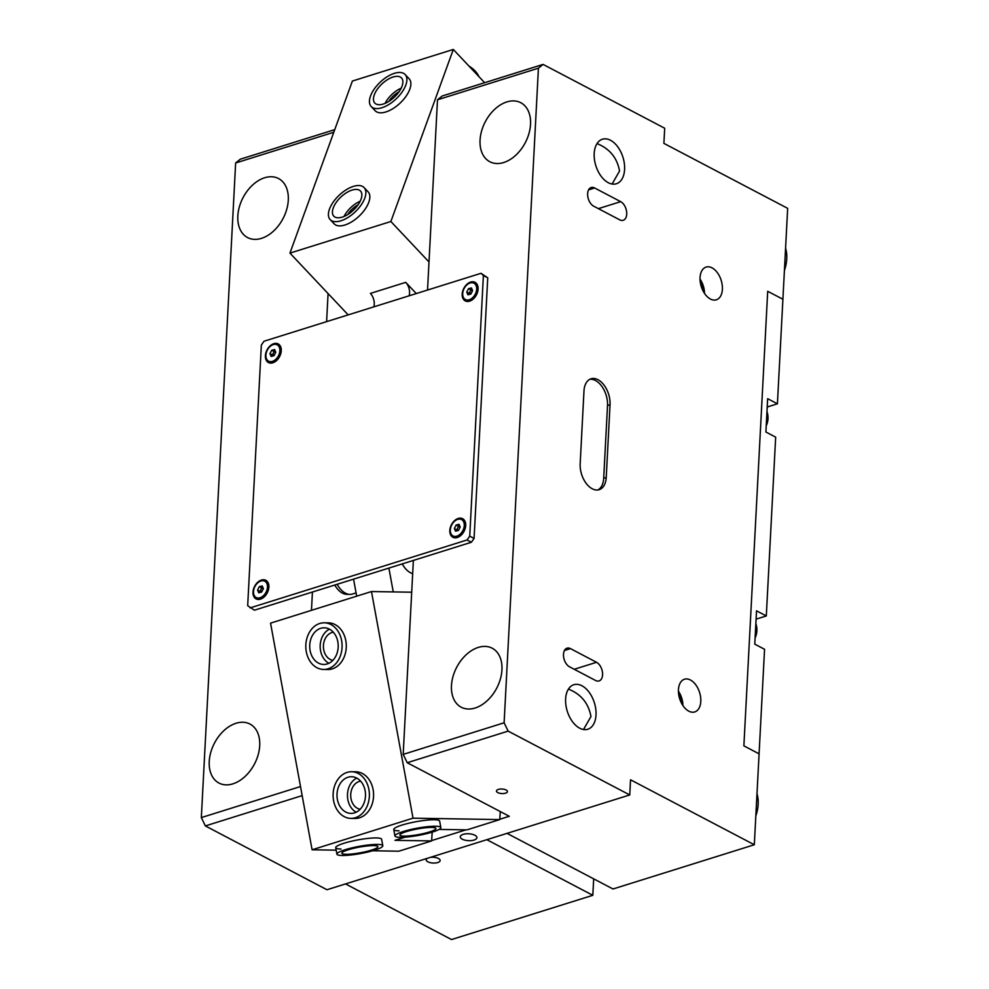 <?xml version="1.0" encoding="UTF-8"?>
<svg xmlns="http://www.w3.org/2000/svg" width="989" height="989" viewBox="0 0 989 989"><rect width="100%" height="100%" fill="white"/><g stroke="black" fill="none" stroke-linecap="round" stroke-linejoin="round"><path stroke-width="1.48" d="M478.948 76.66A23.328 14.464 -160.1 0 0 475.14 71.01A23.328 14.464 -160.1 0 0 468.996 66.09M456.782 529.721L457.66 528.002A3.338 2.262 -62.3 0 0 457.252 530.759L454.396 528.472L456.139 525.035L459.044 524.318L460.194 527.026L458.451 530.463L455.546 531.18L454.396 528.472M465.399 527.656A9.235 6.255 -62.3 0 0 462.864 520.251L461.591 519.571A9.235 6.255 -62.3 0 0 451.689 524.986A9.235 6.255 -62.3 0 0 453.011 535.927A9.235 6.255 -62.3 0 0 462.901 530.512A9.235 6.255 -62.3 0 0 461.591 519.571M453.011 535.927L454.285 536.594A9.235 6.255 -62.3 0 0 461.814 534.468M459.761 526A3.338 2.262 -62.3 0 0 457.66 528.002L458.537 526.296L456.139 525.035M458.537 526.296L459.749 525.987M469.614 294.376L470.047 291.631A3.338 2.262 -62.3 0 0 469.639 294.376M477.786 291.273A9.235 6.255 -62.3 0 0 475.252 283.868L473.978 283.2A9.235 6.255 -62.3 0 0 464.076 288.615A9.235 6.255 -62.3 0 0 465.399 299.543A9.235 6.255 -62.3 0 0 475.301 294.129A9.235 6.255 -62.3 0 0 473.978 283.2M470.838 294.079L467.933 294.796L466.783 292.089L468.526 288.652L471.432 287.935L472.581 290.655L470.838 294.079M465.399 299.543L466.672 300.211A9.235 6.255 -62.3 0 0 474.201 298.085M469.169 293.337L466.783 292.089M470.925 289.913L472.136 289.604A3.338 2.262 -62.3 0 0 470.047 291.631L470.925 289.913L468.526 288.652M409.842 829.734A23.328 3.659 169.6 0 0 394.945 835.989A23.328 3.659 169.6 0 0 425.95 833.826A23.328 3.659 169.6 0 0 440.847 827.57A23.328 3.659 169.6 0 0 409.842 829.734M424.219 833.381A18.334 2.88 169.6 0 0 435.926 828.473A18.334 2.88 169.6 0 0 411.572 830.179A18.334 2.88 169.6 0 0 399.865 835.087A18.334 2.88 169.6 0 0 424.219 833.381M766.895 413.093A17.493 11.843 117.7 0 1 766.97 415.986A17.493 11.843 117.7 0 1 766.586 419.015M356.077 592.893L352.344 594.068A19.99 12.177 -107.4 0 1 349.834 594.401A19.99 12.177 -107.4 0 1 345.421 593.165A19.99 12.177 -107.4 0 1 337.15 584.289M349.834 594.401L346.62 594.315A18.927 11.522 -107.4 0 1 342.441 593.14A18.927 11.522 -107.4 0 1 334.777 585.031M351.812 847.907A23.328 3.659 169.6 0 0 336.915 854.162A23.328 3.659 169.6 0 0 367.92 851.999A23.328 3.659 169.6 0 0 382.805 845.743A23.328 3.659 169.6 0 0 351.812 847.907M366.19 851.554A18.334 2.88 169.6 0 0 377.897 846.646A18.334 2.88 169.6 0 0 353.53 848.339A18.334 2.88 169.6 0 0 341.835 853.26A18.334 2.88 169.6 0 0 366.19 851.554M597.962 379.689A19.99 12.177 72.6 0 0 591.039 378.787A19.99 12.177 72.6 0 0 583.98 391.026L580.172 463.767A19.99 12.177 72.6 0 0 585.995 483.114A19.99 12.177 72.6 0 0 599.173 489.679A19.99 12.177 72.6 0 0 606.232 477.44L610.04 404.711A19.99 12.177 72.6 0 0 597.962 379.689M597.875 489.963A19.99 12.177 72.6 0 0 603.698 478.231L607.518 405.502A19.99 12.177 72.6 0 0 595.44 380.481A19.99 12.177 72.6 0 0 589.815 379.294M427.26 858.341A6.997 2.893 -177 0 0 426.185 859.775A6.997 2.893 -177 0 0 427.866 861.802A6.997 2.893 -177 0 0 435.531 862.977A6.997 2.893 -177 0 0 440.154 860.517A6.997 2.893 -177 0 0 438.473 858.489A6.997 2.893 -177 0 0 430.351 857.376M688.801 711.165A17.147 10.434 72.6 0 0 694.513 712.006A17.147 10.434 72.6 0 0 700.62 697.196A17.147 10.434 72.6 0 0 690.433 679.999A17.147 10.434 72.6 0 0 684.264 679.307A17.147 10.434 72.6 0 0 678.677 694.352A17.147 10.434 72.6 0 0 688.801 711.165M682.904 705.54A16.454 10.014 72.6 0 0 678.417 691.224M681.198 702.573A14.056 8.555 72.6 0 0 678.714 694.649M680.902 701.955A14.056 8.555 72.6 0 0 678.825 695.329M710.399 299.024A17.147 10.434 72.6 0 0 716.11 299.865A17.147 10.434 72.6 0 0 722.217 285.055A17.147 10.434 72.6 0 0 712.031 267.846A17.147 10.434 72.6 0 0 705.874 267.154A17.147 10.434 72.6 0 0 700.274 282.199A17.147 10.434 72.6 0 0 710.399 299.024M704.502 293.399A16.454 10.014 72.6 0 0 700.027 279.083M702.796 290.42A14.056 8.555 72.6 0 0 700.311 282.495M702.499 289.802A14.056 8.555 72.6 0 0 700.422 283.175M612.092 184.016L619.547 171.048C617.235 158.24 610.139 149.265 598.246 144.11L597.072 143.516M608.284 182.705A23.328 14.205 72.6 0 0 616.37 183.756A23.328 14.205 72.6 0 0 624.331 163.432A23.328 14.205 72.6 0 0 610.51 140.277A23.328 14.205 72.6 0 0 602.425 139.226A23.328 14.205 72.6 0 0 594.463 159.55A23.328 14.205 72.6 0 0 608.284 182.705M583.51 729.511L590.965 716.543C588.64 703.735 581.544 694.748 569.664 689.605L568.49 689.012M579.702 728.201A23.328 14.205 72.6 0 0 587.775 729.252A23.328 14.205 72.6 0 0 595.749 708.928A23.328 14.205 72.6 0 0 581.928 685.773A23.328 14.205 72.6 0 0 573.843 684.722A23.328 14.205 72.6 0 0 565.881 705.046A23.328 14.205 72.6 0 0 579.702 728.201M462.271 839.191A8.332 3.449 -177 0 0 471.394 840.588A8.332 3.449 -177 0 0 476.908 837.646A8.332 3.449 -177 0 0 474.893 835.235A8.332 3.449 -177 0 0 465.77 833.851A8.332 3.449 -177 0 0 460.256 836.781A8.332 3.449 -177 0 0 462.271 839.191M497.776 792.597A5.501 2.275 -177 0 0 503.797 793.512A5.501 2.275 -177 0 0 507.431 791.583A5.501 2.275 -177 0 0 506.096 789.988A5.501 2.275 -177 0 0 500.088 789.074A5.501 2.275 -177 0 0 496.441 791.002A5.501 2.275 -177 0 0 497.776 792.597M209.235 761.456A33.329 22.574 -62.3 0 0 218.989 783.065A33.329 22.574 -62.3 0 0 244.876 776.637A33.329 22.574 -62.3 0 0 259.711 745.657A33.329 22.574 -62.3 0 0 249.957 724.047A33.329 22.574 -62.3 0 0 224.07 730.475A33.329 22.574 -62.3 0 0 209.235 761.456M237.83 215.961A33.329 22.574 -62.3 0 0 247.571 237.57A33.329 22.574 -62.3 0 0 273.471 231.142A33.329 22.574 -62.3 0 0 288.293 200.161A33.329 22.574 -62.3 0 0 278.552 178.552A33.329 22.574 -62.3 0 0 252.652 184.98A33.329 22.574 -62.3 0 0 237.83 215.961M451.466 685.612A33.329 22.574 -62.3 0 0 461.22 707.222A33.329 22.574 -62.3 0 0 487.107 700.793A33.329 22.574 -62.3 0 0 501.942 669.813A33.329 22.574 -62.3 0 0 492.188 648.203A33.329 22.574 -62.3 0 0 466.301 654.631A33.329 22.574 -62.3 0 0 451.466 685.612M480.061 140.117A33.329 22.574 -62.3 0 0 489.802 161.726A33.329 22.574 -62.3 0 0 515.702 155.298A33.329 22.574 -62.3 0 0 530.524 124.317A33.329 22.574 -62.3 0 0 520.783 102.708A33.329 22.574 -62.3 0 0 494.883 109.136A33.329 22.574 -62.3 0 0 480.061 140.117M345.544 883.931L451.528 939.55L592.819 895.305L593.684 878.85M334.752 129.633L240.302 159.204L235.642 162.987L201.336 817.582L205.366 825.926L326.963 889.741L629.746 794.946L630.537 779.789L754.31 844.754L759.082 753.841L743.876 745.854L767.699 291.285L782.905 299.259L787.664 208.345L663.891 143.38L664.695 128.236L543.085 64.409L538.424 68.192L504.118 722.786L508.148 731.118L629.746 794.946M486.835 839.686L592.819 895.305M205.366 825.926L302.164 795.613M201.336 817.582L300.495 786.539M328.076 293.56L326.605 321.648M312.425 592.028L311.473 610.337M235.642 162.987L333.8 132.254M507.023 833.368L613.007 888.987L754.31 844.754M413.365 560.429L403.191 754.384L407.221 762.729L509.273 816.284L499.779 819.263M431.649 840.588L465.93 829.858M407.221 762.729L508.148 731.118M403.191 754.384L504.118 722.786M543.085 64.409L442.157 96.007L437.497 99.79L427.532 290.049M437.497 99.79L538.424 68.192M570.48 648.623A10.001 6.082 72.6 0 0 567.018 648.178A10.001 6.082 72.6 0 0 563.606 656.881A10.001 6.082 72.6 0 0 569.528 666.809L595.588 680.481A10.001 6.082 72.6 0 0 599.05 680.939A10.001 6.082 72.6 0 0 602.462 672.223A10.001 6.082 72.6 0 0 596.54 662.296L570.48 648.623L564.435 650.515M594.624 187.984A10.001 6.082 72.6 0 0 591.162 187.539A10.001 6.082 72.6 0 0 587.75 196.242A10.001 6.082 72.6 0 0 593.672 206.169L619.732 219.842A10.001 6.082 72.6 0 0 623.194 220.3A10.001 6.082 72.6 0 0 626.606 211.584A10.001 6.082 72.6 0 0 620.684 201.657L594.624 187.984L588.566 189.888M755.819 815.962A33.329 22.574 -62.3 0 0 758.167 804.292A33.329 22.574 -62.3 0 0 756.981 793.722M341.613 640.6A23.328 18.148 -89.1 0 0 324.33 622.81A23.328 18.148 -89.1 0 0 306.281 651.664A23.328 18.148 -89.1 0 0 323.564 669.454A23.328 18.148 -89.1 0 0 341.613 640.6M310.076 650.478A18.334 14.254 -89.1 0 0 323.65 664.46A18.334 14.254 -89.1 0 0 337.83 641.787A18.334 14.254 -89.1 0 0 324.244 627.805A18.334 14.254 -89.1 0 0 310.076 650.478M329.461 629.177A18.334 14.254 -89.1 0 0 320.547 650.651A18.334 14.254 -89.1 0 0 328.904 663.26M755.781 625.233A17.493 11.843 117.7 0 1 755.856 628.114A17.493 11.843 117.7 0 1 755.46 631.155M382.805 845.743L381.618 839.265A23.328 3.659 169.6 0 0 376.339 837.943A23.328 3.659 169.6 0 0 350.576 841.441A23.328 3.659 169.6 0 0 335.728 847.684A23.328 3.659 169.6 0 0 341.007 849.007M440.847 827.57L439.66 821.105A23.328 3.659 169.6 0 0 434.369 819.77A23.328 3.659 169.6 0 0 408.605 823.281A23.328 3.659 169.6 0 0 393.758 829.511A23.328 3.659 169.6 0 0 399.049 830.834M360.157 809.262A14.167 11.015 90.9 0 1 350.996 798.593A14.167 11.015 90.9 0 1 360.626 781.149M332.86 660.343A14.167 11.015 90.9 0 1 323.7 649.662A14.167 11.015 90.9 0 1 333.318 632.218M350.86 818.385L355.051 818.447A23.328 18.148 -89.1 0 0 373.1 789.593A23.328 18.148 -89.1 0 0 355.817 771.803L351.627 771.729A23.328 18.148 -89.1 0 0 333.577 800.583A23.328 18.148 -89.1 0 0 350.86 818.385A23.328 18.148 -89.1 0 0 368.909 789.531A23.328 18.148 -89.1 0 0 351.627 771.729M323.564 669.454L327.755 669.528A23.328 18.148 -89.1 0 0 345.804 640.674A23.328 18.148 -89.1 0 0 328.521 622.872L324.33 622.81M372.593 850.775L398.827 851.208L431.624 840.934L432.193 832.132M388.887 568.094L393.251 591.904M356.683 596.182L353.555 579.146M439.104 829.412L466.944 829.87L499.754 819.597L500.273 811.561M405.107 837.151L394.957 840.329L431.624 840.934M411.696 592.213L371.481 591.546L270.553 623.144L312.091 849.774L413.019 818.175L499.754 819.597M312.091 849.774L336.186 850.169M371.481 591.546L413.019 818.175M402.251 563.903A19.99 12.177 72.6 0 0 412.66 573.657M784.413 270.467A33.329 22.574 -62.3 0 0 786.75 258.797A33.329 22.574 -62.3 0 0 785.575 248.239M337.373 799.409A18.334 14.254 -89.1 0 0 350.947 813.391A18.334 14.254 -89.1 0 0 365.126 790.718A18.334 14.254 -89.1 0 0 351.552 776.736A18.334 14.254 -89.1 0 0 337.373 799.409M356.757 778.096A18.334 14.254 -89.1 0 0 347.844 799.569A18.334 14.254 -89.1 0 0 356.201 812.192M388.825 101.434A14.167 7.01 136.7 0 1 399.012 91.829M347.794 214.502A14.167 7.01 136.7 0 1 357.981 204.896M371.196 106.528L375.165 110.743A23.328 11.547 -43.3 0 0 393.041 108.58A23.328 11.547 -43.3 0 0 409.805 89.22A23.328 11.547 -43.3 0 0 409.112 78.749L405.144 74.534A23.328 11.547 -43.3 0 0 387.268 76.697A23.328 11.547 -43.3 0 0 370.504 96.057A23.328 11.547 -43.3 0 0 371.196 106.528A23.328 11.547 -43.3 0 0 389.073 104.364A23.328 11.547 -43.3 0 0 405.836 85.005A23.328 11.547 -43.3 0 0 405.144 74.534M330.165 219.595L334.134 223.811A23.328 11.547 -43.3 0 0 352.022 221.647A23.328 11.547 -43.3 0 0 368.773 202.288A23.328 11.547 -43.3 0 0 368.093 191.817L364.113 187.601A23.328 11.547 -43.3 0 0 346.237 189.764A23.328 11.547 -43.3 0 0 329.473 209.124A23.328 11.547 -43.3 0 0 330.165 219.595A23.328 11.547 -43.3 0 0 348.041 217.432A23.328 11.547 -43.3 0 0 364.805 198.072A23.328 11.547 -43.3 0 0 364.113 187.601M416.295 293.56L405.737 282.36A10.001 6.082 -107.4 0 1 409.1 295.81M373.78 306.874A10.001 6.082 72.6 0 0 370.418 293.412L405.737 282.36M453.308 49.45L352.381 81.049L289.95 253.11L390.878 221.511L453.308 49.45L484.647 82.705M348.177 314.885L289.95 253.11M429.003 261.961L390.878 221.511M374.287 94.87A18.334 9.074 -43.3 0 0 374.831 103.103A18.334 9.074 -43.3 0 0 388.875 101.397A18.334 9.074 -43.3 0 0 402.041 86.191A18.334 9.074 -43.3 0 0 401.509 77.958A18.334 9.074 -43.3 0 0 387.453 79.664A18.334 9.074 -43.3 0 0 374.287 94.87M401.175 88.219A18.334 9.074 -43.3 0 0 385.092 103.375M777.416 403.809L782.905 299.259L767.699 291.285L743.876 745.854L759.082 753.841L764.559 649.279L754.78 644.16L756.536 610.819L766.302 615.949L775.673 437.15L765.906 432.02L767.649 398.678L777.416 403.809L767.217 407.011M756.091 619.139L766.302 615.949M260.416 592.386L260.849 589.629A3.338 2.262 -62.3 0 0 260.441 592.374M268.588 589.271A9.235 6.255 -62.3 0 0 266.053 581.866L264.78 581.198A9.235 6.255 -62.3 0 0 254.878 586.613A9.235 6.255 -62.3 0 0 256.188 597.541A9.235 6.255 -62.3 0 0 266.09 592.127A9.235 6.255 -62.3 0 0 264.78 581.198M261.64 592.077L258.735 592.794L257.585 590.087L259.328 586.662L262.233 585.933L263.383 588.653L261.64 592.077M256.188 597.541L257.474 598.209A9.235 6.255 -62.3 0 0 265.003 596.095M259.971 591.335L257.585 590.087M261.726 587.911L262.938 587.614A3.338 2.262 -62.3 0 0 260.849 589.629L261.726 587.911L259.328 586.662M333.268 207.937A18.334 9.074 -43.3 0 0 333.8 216.171A18.334 9.074 -43.3 0 0 347.856 214.465A18.334 9.074 -43.3 0 0 361.022 199.246A18.334 9.074 -43.3 0 0 360.478 191.025A18.334 9.074 -43.3 0 0 346.434 192.731A18.334 9.074 -43.3 0 0 333.268 207.937M360.144 201.286A18.334 9.074 -43.3 0 0 344.061 216.443M252.986 592.09A10.496 7.108 -62.3 0 0 256.695 599.173A10.496 7.108 -62.3 0 0 264.829 596.28A10.496 7.108 -62.3 0 0 268.637 589.011A10.496 7.108 -62.3 0 0 268.884 587.12A10.496 7.108 -62.3 0 0 261.442 580.061A10.496 7.108 -62.3 0 0 252.986 592.09M265.386 355.719A10.496 7.108 -62.3 0 0 269.082 362.802A10.496 7.108 -62.3 0 0 277.217 359.909A10.496 7.108 -62.3 0 0 281.024 352.628A10.496 7.108 -62.3 0 0 281.272 350.736A10.496 7.108 -62.3 0 0 273.829 343.678A10.496 7.108 -62.3 0 0 265.386 355.719M449.81 530.475A10.496 7.108 -62.3 0 0 453.506 537.559A10.496 7.108 -62.3 0 0 461.64 534.666A10.496 7.108 -62.3 0 0 465.448 527.397A10.496 7.108 -62.3 0 0 465.695 525.505A10.496 7.108 -62.3 0 0 458.253 518.446A10.496 7.108 -62.3 0 0 449.81 530.475M462.197 294.092A10.496 7.108 -62.3 0 0 465.893 301.175A10.496 7.108 -62.3 0 0 474.028 298.282A10.496 7.108 -62.3 0 0 477.848 291.013A10.496 7.108 -62.3 0 0 478.083 289.122A10.496 7.108 -62.3 0 0 470.64 282.063A10.496 7.108 -62.3 0 0 462.197 294.092M264.026 341.23L261.343 345.05L247.683 605.676L254.396 610.201L471.394 542.256L474.077 538.436L487.738 277.81L481.025 273.298L264.026 341.23M250.056 607.914L467.055 539.982L471.394 542.256M467.055 539.982L469.738 536.162L474.077 538.436M469.738 536.162L483.386 275.535L487.738 277.81M483.386 275.535L481.025 273.298M272.803 356.003L273.236 353.246A3.338 2.262 -62.3 0 0 272.828 355.991M280.975 352.888A9.235 6.255 -62.3 0 0 278.441 345.482L277.167 344.815A9.235 6.255 -62.3 0 0 267.265 350.23A9.235 6.255 -62.3 0 0 268.588 361.158A9.235 6.255 -62.3 0 0 278.478 355.743A9.235 6.255 -62.3 0 0 277.167 344.815M274.027 355.694L271.122 356.411L269.972 353.703L271.715 350.279L274.621 349.562L275.77 352.269L274.027 355.694M268.588 361.158L269.861 361.838A9.235 6.255 -62.3 0 0 277.39 359.712M272.358 354.964L269.972 353.703M274.114 351.528L275.325 351.231A3.338 2.262 -62.3 0 0 273.236 353.246L274.114 351.528L271.715 350.279M574.238 669.281L596.54 662.296M598.382 208.642L620.684 201.657M603.698 478.231L606.232 477.44M607.518 405.502L610.04 404.711M393.758 829.511L394.945 835.989M766.228 425.789A18.816 18.816 0 0 0 766.97 411.56M335.728 847.684L336.915 854.162M755.114 637.917A18.816 18.816 0 0 0 755.856 623.688"/></g></svg>
